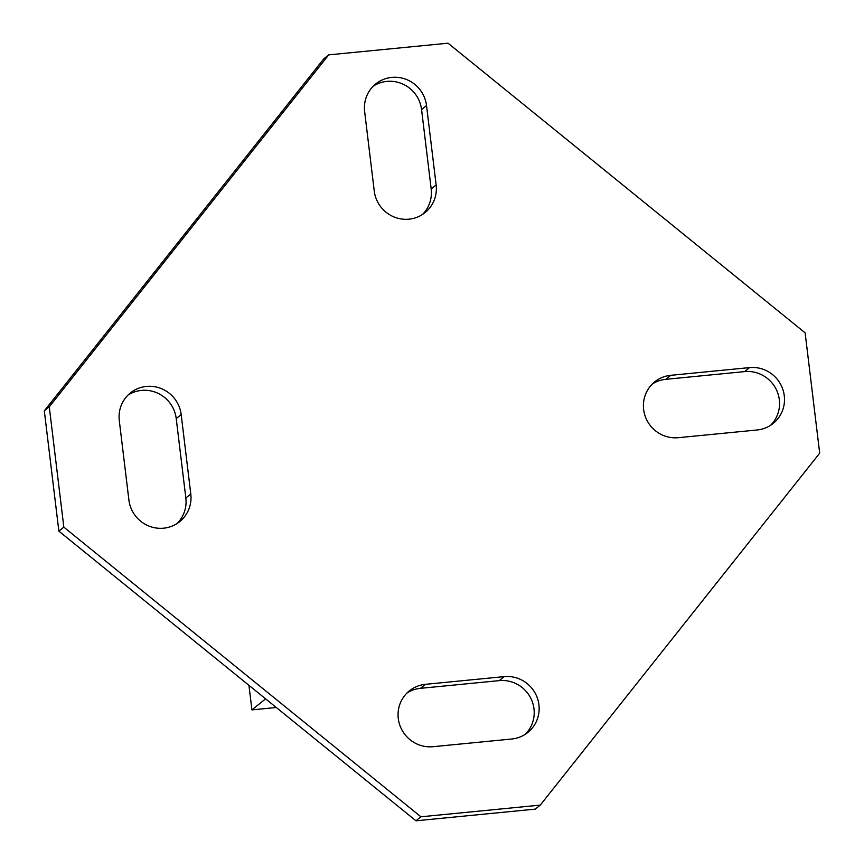 <?xml version="1.0" encoding="UTF-8"?>
<svg xmlns="http://www.w3.org/2000/svg" width="864" height="864" viewBox="0 0 864 864"><rect width="100%" height="100%" fill="white"/><g stroke="black" fill="none" stroke-linecap="round" stroke-linejoin="round"><path stroke-width="1.3" d="M163.62 528.185A31.644 30.856 -128.9 0 1 128.898 500.018L119.297 420.628A31.644 30.856 -128.9 0 1 130.345 392.99A31.644 30.856 -128.9 0 1 161.762 388.778A31.644 30.856 -128.9 0 1 181.181 414.569L190.793 493.97A31.644 30.856 -128.9 0 1 179.734 521.608A31.644 30.856 -128.9 0 1 163.62 528.185M408.964 219.175A31.644 30.856 -128.9 0 1 374.252 191.009L364.64 111.618A31.644 30.856 -128.9 0 1 375.689 83.97A31.644 30.856 -128.9 0 1 407.106 79.758A31.644 30.856 -128.9 0 1 426.524 105.559L436.136 184.95A31.644 30.856 -128.9 0 1 425.088 212.598A31.644 30.856 -128.9 0 1 408.964 219.175M328.709 54.875L448.049 43.2L805.129 332.856L819.688 453.168L540.248 805.118L535.291 809.125L415.951 820.8L58.871 531.144L44.312 410.832L323.752 58.882L328.709 54.875L49.27 406.825L63.828 527.137L58.871 531.144M415.951 820.8L420.908 816.793L63.828 527.137M44.312 410.832L49.27 406.825M425.455 684.32L504.22 676.62A31.644 30.856 -128.9 0 1 536.62 696.125A31.644 30.856 -128.9 0 1 527.882 732.413A31.644 30.856 -128.9 0 1 511.769 739.001L433.004 746.701A31.644 30.856 -128.9 0 1 400.594 727.196A31.644 30.856 -128.9 0 1 409.331 690.898A31.644 30.856 -128.9 0 1 425.455 684.32L420.498 688.327L499.262 680.627A31.644 30.856 -128.9 0 1 530.993 698.641A31.644 30.856 -128.9 0 1 525.301 734.292M670.799 375.311L749.563 367.6A31.644 30.856 -128.9 0 1 781.963 387.104A31.644 30.856 -128.9 0 1 773.226 423.403A31.644 30.856 -128.9 0 1 757.112 429.98L678.348 437.692A31.644 30.856 -128.9 0 1 645.948 418.187A31.644 30.856 -128.9 0 1 654.674 381.888A31.644 30.856 -128.9 0 1 670.799 375.311L665.842 379.318L744.606 371.606A31.644 30.856 -128.9 0 1 776.336 389.621A31.644 30.856 -128.9 0 1 770.645 425.272M420.908 816.793L540.248 805.118M406.966 693.036A31.644 30.856 -128.9 0 1 420.498 688.327M127.969 395.118A31.644 30.856 -128.9 0 1 176.224 418.576L185.836 497.977A31.644 30.856 -128.9 0 1 177.152 523.476M652.309 384.026A31.644 30.856 -128.9 0 1 665.842 379.318M373.324 86.108A31.644 30.856 -128.9 0 1 421.567 109.566L431.179 188.957A31.644 30.856 -128.9 0 1 422.496 214.466M276.275 707.497L251.921 709.884L265.594 698.836M248.951 685.336L251.921 709.884M426.524 105.559L421.567 109.566M436.136 184.95L431.179 188.957M749.563 367.6L744.606 371.606M181.181 414.569L176.224 418.576M190.793 493.97L185.836 497.977M504.22 676.62L499.262 680.627"/></g></svg>
